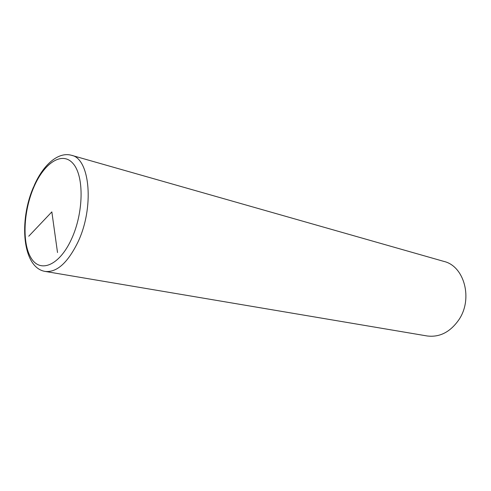 <?xml version="1.0" encoding="UTF-8"?>
<svg xmlns="http://www.w3.org/2000/svg" width="491" height="491" viewBox="0 0 491 491"><rect width="100%" height="100%" fill="white"/><g stroke="black" fill="none" stroke-linecap="round" stroke-linejoin="round"><path stroke-width="0.74" d="M33.732 186.598C18.726 220.14 22.175 267.773 45.209 271.437L427.047 335.954C439.611 337.55 450.241 332.125 458.938 319.672C473.214 298.688 464.21 266.079 443.95 261.427L71.545 155.303C58.061 151.388 42.938 165.234 34.069 185.819M28.76 236.214L51.843 211.891L57.515 252.534M45.209 271.437C56.692 272.628 67.525 263.01 77.701 242.591C94.536 207.926 90.111 158.568 71.545 155.303M71.459 239.191C83.679 212.965 84.243 176.429 73.282 163.798C62.492 150.762 44.331 162.65 33.934 186.961C23.39 211.112 21.899 243.438 31.203 258.186C40.323 273.291 59.393 265.613 71.459 239.191"/></g></svg>
